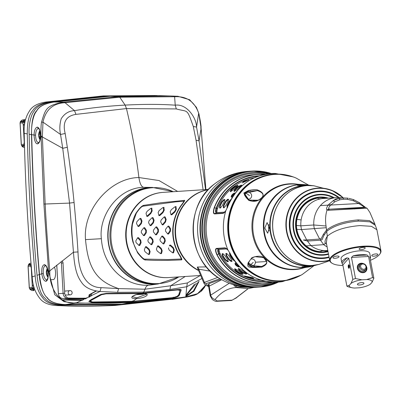 <?xml version="1.0" encoding="UTF-8"?>
<svg xmlns="http://www.w3.org/2000/svg" width="401" height="401" viewBox="0 0 401 401"><rect width="100%" height="100%" fill="white"/><g stroke="black" fill="none" stroke-linecap="round" stroke-linejoin="round"><path stroke-width="0.6" d="M155.162 95.508L103.252 95.914L46.1 102.004C37.674 103.268 32.115 106.3 29.418 111.097C25.413 117.187 23.669 124.601 24.19 133.343C25.178 181.262 27.849 229.091 32.21 276.825C32.601 284.991 34.952 291.928 39.268 297.642C42.556 302.6 48.626 305.251 57.483 305.602C66.601 305.737 75.513 307.186 114.967 305.452L175.282 298.855L117.799 304.95L60.711 305.166C51.809 304.76 45.874 302.389 42.902 298.048C38.351 292.685 35.789 285.291 35.213 275.868C30.967 228.61 28.326 181.287 27.278 133.909C27.218 121.914 29.062 114.12 32.812 110.526C35.283 106.185 40.797 103.348 49.353 102.024L106.12 96.045L156.159 95.543M82.35 300.339A634.342 590.608 -93.8 0 1 62.646 299.903L69.383 299.457A634.342 590.608 86.2 0 0 83.433 299.843M194.475 284.254L185.848 295.352M176.034 298.735L175.282 298.855M119.518 304.645L179.006 298.259L121.663 304.264L65.117 304.57C55.699 304.118 49.629 301.763 46.912 297.502C42.842 293.908 39.544 282.735 39.313 274.56C35.223 227.984 32.616 181.352 31.489 134.676L29.148 134.25C30.235 181.372 32.862 228.385 37.037 275.286C38.371 287.607 41.067 295.276 45.128 298.289C47.935 302.274 53.779 304.474 62.671 304.9L119.518 304.645L121.663 304.264M185.793 296.058L196.38 283.221M31.494 134.676C31.423 122.014 33.143 114.064 36.641 110.821C38.907 106.405 44.626 103.483 53.794 102.049L110.029 96.22L157.187 95.573L107.859 96.12L51.328 102.034C42.275 103.438 36.556 106.471 34.17 111.132C30.416 115.368 28.501 126.691 29.148 134.25M198.836 281.517L193.798 291.221L185.783 296.63M185.793 296.093L193.357 290.991L198.209 281.998M43.909 204.064L69.548 203.091L74.08 202.51C72.175 182.731 69.919 164.32 67.318 147.282L65.173 133.493L60.541 134.465L62.731 148.3L69.548 203.091L73.448 252.204L49.769 270.865L49.829 271.562C49.263 287.823 58.992 305.016 75.939 302.82L75.107 303.221L63.965 301.637L54.747 294.7L48.596 271.597L43.909 204.064L41.032 136.41C40.822 129.703 40.992 124.952 41.539 122.155C45.629 108.611 46.205 105.423 63.844 102.105L118.881 96.621L170.194 95.974L159.929 95.664L110.205 96.23L53.99 102.049C44.646 103.513 38.852 106.536 36.611 111.122C32.947 115.147 31.002 126.776 31.679 134.706C32.812 181.417 35.418 228.014 39.493 274.505C40.842 287.101 43.438 294.83 47.283 297.692C49.975 301.808 55.985 304.093 65.313 304.544L121.834 304.229L178.049 298.409L187.417 296.92L194.33 295.286L197.001 294.159L201.553 290.976L204.34 287.577L205.673 285.166M185.783 296.66L193.949 291.216L199.036 281.357M178.049 298.409L185.457 297.216L130.415 302.705L121.834 304.229M184.956 297.291L185.793 296.89L186.766 286.745L169.929 289.492L170.656 285.773L145.002 289.211L118.596 288.605L101.107 287.652L99.994 291.467L75.614 303.236L130.415 302.705L131.257 302.364C149.082 301.417 167.257 299.592 185.793 296.89L186.3 296.815L185.457 297.216L187.392 296.925M179.021 294.033L179.167 295.442L178.425 296.149C177.673 296.835 175.844 297.437 172.931 297.963L132.35 301.657L131.257 302.364C117.608 303.281 90.019 303.542 76.451 302.84L75.939 302.82M181.152 289.808L181.192 290.179C181.087 289.407 180.029 289.186 178.029 289.507L142.791 293.121L106.496 293.397L100.486 294.57L91.167 299.592L88.832 301.502L91.598 302.384C107.779 302.58 121.363 302.339 132.35 301.657L132.34 301.362M142.791 293.121L143.774 292.128L117.543 292.344L99.994 291.467C90.932 290.459 84.746 287.367 81.438 282.184C77.553 276.875 74.691 269.843 73.448 252.204L78.015 251.943C78.285 268.164 83.734 287.497 101.107 287.652M179.167 295.442L181.217 289.983M158.195 283.963L149.182 285.181C147.262 285.171 145.869 286.514 145.002 289.211L143.774 292.128L169.929 289.492M200.35 275.487L187.352 282.961L186.766 286.745L201.944 278.484M187.352 282.961L170.656 285.773L185.212 276.484M177.643 191.427L159.002 180.535L138.901 177.543C110.631 177.813 82.746 209.282 85.518 239.618C88.245 269.011 96.811 281.206 118.596 288.605L117.543 292.344M65.173 133.493C62.386 122.31 65.975 115.939 75.954 114.38L126.46 108.571C131.939 131.413 136.084 154.405 138.901 177.543C139.799 183.578 141.403 186.841 143.708 187.322L151.854 187.417M176.295 108.922L175.232 105.182C160.686 104.145 143.984 104.115 125.122 105.092L126.46 108.571L176.295 108.922C188.425 112.44 186.56 107.558 193.297 126.521L196.064 140.28L199.066 140.881L196.545 127.062L193.297 126.521M203.091 189.753L196.064 140.28M149.182 285.181C125.693 286.685 103.323 267.582 101.368 238.7C98.476 215.668 118.445 187.508 143.708 187.322M74.08 202.51C75.503 217.152 76.817 233.633 78.015 251.938M65.313 304.544L75.614 303.236M49.829 271.562L48.04 271.808C48.331 272.469 48.285 274.495 47.909 277.868L46.962 279.923C45.193 279.682 43.97 277.562 43.303 273.557C42.952 268.976 43.669 266.374 45.448 265.758L44.295 264.665C46.125 264.911 47.403 267.272 48.13 271.748C48.581 277.417 47.859 280.605 45.955 281.312C43.925 281.011 42.536 278.5 41.789 273.768L39.493 274.505M44.295 264.665C42.295 265.387 41.458 268.424 41.789 273.768L43.303 273.557M37.544 143.849C35.599 143.844 34.436 140.941 34.04 135.137C34.265 130.35 35.363 127.678 37.333 127.122C39.363 127.734 40.436 130.801 40.556 136.325C40.336 140.856 39.333 143.368 37.544 143.849L38.566 142.641C36.727 142.25 35.729 139.764 35.564 135.177C35.789 131.117 36.762 128.856 38.486 128.395L37.333 127.122M45.448 265.758L45.458 265.758C46.08 265.357 46.942 267.372 48.04 271.808L48.14 271.843M54.386 267.086A7.113 2.596 86.9 0 1 55.508 274.865A7.113 2.596 86.9 0 1 53.343 279.577A7.113 2.596 86.9 0 1 53.333 279.577A7.113 2.596 86.9 0 1 53.323 279.577L50.757 279.718M48.15 276.199A3.559 1.298 86.9 0 1 47.854 276.314A3.559 1.298 86.9 0 1 46.596 274.469A3.559 1.298 86.9 0 1 46.416 271.176A3.559 1.298 86.9 0 1 47.458 269.211A3.559 1.298 86.9 0 1 47.508 269.211M47.759 270.184A1.203 0.436 86.9 0 1 47.544 270.364A1.203 0.436 86.9 0 1 47.218 270.038A0.687 0.251 -93.1 0 0 47.032 269.853A0.687 0.251 -93.1 0 0 47.027 269.853A0.687 0.251 -93.1 0 0 46.837 270.73A1.203 0.436 86.9 0 1 46.611 272.209A0.687 0.251 -93.1 0 0 46.461 272.886A0.687 0.251 -93.1 0 0 46.681 273.532A1.203 0.436 86.9 0 1 47.072 274.976A0.687 0.251 -93.1 0 0 47.363 275.818A0.687 0.251 -93.1 0 0 47.529 275.607A1.203 0.436 86.9 0 1 47.814 275.241A1.203 0.436 86.9 0 1 47.819 275.241A1.203 0.436 86.9 0 1 48.145 275.567A0.687 0.251 -93.1 0 0 48.185 275.652M40.556 136.24L40.466 136.28C40.105 140.26 39.468 142.38 38.556 142.641L38.566 142.641M40.215 138.982A3.559 1.298 86.9 0 1 40.175 138.987A3.559 1.298 86.9 0 1 38.917 137.147A3.559 1.298 86.9 0 1 38.742 133.854A3.559 1.298 86.9 0 1 39.779 131.884A3.559 1.298 86.9 0 1 40.095 131.969M40.2 132.561A0.687 0.251 -93.1 0 0 40.155 132.676A1.203 0.436 86.9 0 1 39.864 133.042A1.203 0.436 86.9 0 1 39.539 132.716A0.687 0.251 -93.1 0 0 39.353 132.525A0.687 0.251 -93.1 0 0 39.158 133.403A1.203 0.436 86.9 0 1 38.932 134.886A0.687 0.251 -93.1 0 0 38.787 135.558A0.687 0.251 -93.1 0 0 39.007 136.21A1.203 0.436 86.9 0 1 39.393 137.648A0.687 0.251 -93.1 0 0 39.684 138.495A0.687 0.251 -93.1 0 0 39.849 138.285A1.203 0.436 86.9 0 1 40.14 137.919L40.14 137.919A1.203 0.436 86.9 0 1 40.351 138.044M170.194 95.974L177.889 96.285L189.678 99.754L196.405 107.328L198.881 113.623C200.5 121.593 201.227 126.285 201.056 127.693L200.711 127.724L201.051 127.693L201.107 128.34L205.883 189.573M200.59 291.682L205.467 285.021M205.633 285.136L197.588 293.657L186.3 296.815M48.541 270.906L49.769 270.865C48.601 257.512 46.341 227.477 45.158 203.979L42.371 136.325L42.992 122.15C45.604 109.904 52.852 103.428 64.741 102.726L119.749 97.202L175.036 96.726C186.871 96.135 194.801 101.784 198.816 113.673L201.112 128.34L199.066 140.881L205.558 189.593M198.605 113.608L196.545 127.062C196.475 117.744 186.61 103.478 175.232 105.182L174.61 96.711L173.778 96.09L169.011 95.939M110.205 96.23L118.881 96.621L119.749 97.202L125.122 105.092C106.265 106.165 89.403 108.024 74.531 110.661C69.017 110.831 64.581 113.513 61.228 118.701C59.659 124.079 59.433 129.333 60.541 134.465L42.992 122.15L41.539 122.155M75.954 114.38L74.531 110.661L64.265 102.044M67.318 147.282L62.731 148.3L42.391 136.972L41.052 137.057M42.371 136.325L40.466 136.28C40.767 135.623 39.854 130.079 39.333 129.458L38.501 128.395M64.741 102.726L63.844 102.105L53.99 102.049M175.036 96.726L173.778 96.09M201.107 128.34L200.761 128.365L201.107 128.34L203.212 154.881M200.665 275.467L168.696 277.567A42.686 39.744 -93.8 0 1 168.28 277.592A42.686 39.744 -93.8 0 1 126.225 237.357A42.686 39.744 -93.8 0 1 163.097 192.38L208.565 189.392M168.079 259.537L181.197 259.036L181.498 259.873C167.703 260.575 155.809 260.605 145.819 259.958C144.46 260.444 141.723 258.059 137.608 252.805L132.952 242.194C130.215 231.973 131.217 222.324 135.964 213.242C139.388 208.209 142.039 205.563 143.924 205.307L160.901 202.751L184.365 200.385C185.187 199.999 184.475 201.317 182.224 204.34A42.686 39.744 86.2 0 0 180.224 255.993C181.818 258.635 182.244 259.928 181.498 259.873L181.723 259.788M184.57 200.445L184.084 201.177L175.478 201.878L143.212 206.169C141.638 206.355 139.337 208.71 136.31 213.222L132.485 224.019C130.937 235.016 132.701 244.49 137.774 252.44C141.558 257.367 144.049 259.592 145.247 259.111L167.984 259.537L180.846 259.041C181.452 259.201 181.127 258.189 179.874 256.008A42.686 39.744 -93.8 0 1 181.869 204.375C183.994 201.994 184.736 200.926 184.084 201.177L175.478 201.878M182.485 204.335L181.869 204.37M180.49 255.973L179.874 256.008M181.869 204.375C183.568 202.119 184.119 201.071 183.533 201.227M146.165 213.868L146.851 216.415L147.708 216.36L150.776 213.568L152.169 210.946L151.723 208.114L150.656 208.46L147.082 211.332L146.039 213.287L146.686 215.843L147.367 215.803L150.475 212.996L151.508 211.041L151.317 208.415L151.984 208.375M158.245 213.021L158.941 215.623L159.793 215.568L162.866 212.776L164.26 210.154L163.814 207.322L162.746 207.663L159.172 210.54L158.129 212.495L158.776 215.051L159.453 215.006L162.56 212.199L163.598 210.244L163.407 207.623L164.074 207.583M170.33 212.224L171.026 214.831L171.884 214.771L174.951 211.979L176.345 209.362L175.899 206.53L174.831 206.871L171.257 209.743L170.214 211.698L170.861 214.259L171.543 214.214L174.651 211.407L175.683 209.452L175.493 206.826L176.159 206.786M138.094 226.46L136.475 223.432L138.094 226.46L138.952 226.405L141.337 223.648L142.004 221.071L140.982 218.54L140.124 218.6M148.806 223.141L150.185 225.668L151.037 225.613L153.428 222.856L154.089 220.274L153.067 217.748L152.215 217.803M150.185 225.668L148.56 222.635L148.816 223.156L148.56 222.635L149.027 220.821L151.753 218.004L152.435 217.964L151.753 218.004M162.27 224.871L160.651 221.843L162.27 224.871L163.127 224.816L165.513 222.064L166.179 219.482L165.157 216.951L164.3 217.011M144.741 227.768L146.37 230.264L146.275 232.811L144.445 235.537L143.643 235.653L141.307 232.685L141.373 230.941L143.613 228.024L144.044 227.658L144.741 227.768L143.478 228.164M156.826 226.976L158.46 229.467L158.365 232.019L156.535 234.745L155.733 234.861L153.398 231.888L153.463 230.144L155.703 227.232L156.134 226.861L156.826 226.976L155.568 227.372M168.916 226.179L170.545 228.675L170.45 231.227L168.62 233.948L167.819 234.064L165.483 231.096L165.548 229.352L167.788 226.435L168.22 226.069L168.916 226.179L167.653 226.575M137.663 237.733L138.52 237.673L140.691 240.139L141.122 242.66L139.839 245.357L139.167 245.557L136.084 242.645L135.784 240.921L137.708 237.663L137.343 238.179L138.039 238.139L140.235 240.625L140.53 242.349L139.232 245.081L138.535 245.126M149.748 236.936L150.606 236.881L152.781 239.347L153.212 241.868L151.929 244.56L151.257 244.765L148.169 241.853L147.874 240.124L149.794 236.871L149.428 237.387L150.124 237.342L152.325 239.833L152.621 241.557L151.317 244.289L150.626 244.334M161.839 236.144L162.696 236.089L164.866 238.55L165.297 241.071L164.014 243.768L163.342 243.973L160.26 241.056L159.959 239.332L161.884 236.079L161.518 236.59L162.215 236.55L164.41 239.036L164.706 240.76L163.407 243.497L162.711 243.537M148.601 254.319L149.458 254.264L150.119 251.602L149.112 249.111L146.37 246.68L145.518 246.735L145.312 247.237M144.5 249.417L145.302 247.262L145.994 247.222L148.761 249.673L149.473 251.432L148.801 254.139L148.119 254.179L145.032 251.728L144.315 249.968L145.197 247.527M160.691 253.527L161.543 253.467L162.21 250.81L161.197 248.319L158.46 245.883L157.603 245.938L157.403 246.445M157.287 246.735L156.585 248.635M172.776 252.73L173.633 252.675L174.295 250.013L173.287 247.522L170.545 245.091L169.693 245.146L169.488 245.653M169.372 245.943L169.628 245.302M132.952 242.194C130.24 231.999 131.247 222.349 135.979 213.247L136.31 213.222M137.608 252.805L137.944 252.72M180.846 259.041L181.197 259.036C181.768 259.031 181.322 258.018 179.874 255.993M145.819 259.958L145.558 259.106M138.952 226.405L138.5 225.918L140.921 223.136L141.383 221.322L140.35 218.756L139.663 218.801L140.982 218.54M138.5 225.918L137.809 225.958L137.964 226.229M136.731 223.953L136.47 223.427L136.941 221.618L139.663 218.801M151.037 225.613L150.591 225.121L153.007 222.344L153.473 220.53L152.435 217.964L153.067 217.748M150.591 225.121L149.899 225.167L150.049 225.432M163.127 224.816L162.676 224.329L165.097 221.547L165.558 219.733L164.525 217.167L163.839 217.212L165.157 216.951M162.676 224.329L161.984 224.37L162.139 224.64M163.839 217.212L161.117 220.029L160.646 221.838L160.901 222.355M144.445 235.537L143.909 235.146L145.758 232.39L145.824 230.645L144.175 228.119M143.909 235.146L143.212 235.186L143.593 235.593M156.535 234.745L155.994 234.349L157.849 231.593L157.914 229.853L156.26 227.327M155.994 234.349L155.297 234.395L155.678 234.801M168.62 233.948L168.084 233.557L169.934 230.801L169.999 229.056L168.35 226.535M168.084 233.557L167.387 233.603L167.768 234.004M149.458 254.264L148.119 254.179M161.543 253.467L160.891 253.342L161.563 250.64L160.851 248.881L158.079 246.43L157.387 246.475L157.543 246.094M160.205 253.387L160.891 253.342L160.205 253.387L157.122 250.931L156.405 249.171L157.603 245.938M173.633 252.675L172.976 252.55L173.648 249.843L172.936 248.084L170.169 245.638L169.478 245.678L169.693 245.146M172.295 252.595L172.976 252.55L172.295 252.595L169.207 250.139L168.49 248.379L168.676 247.828M172.931 297.963L172.921 297.647M91.583 301.988L91.598 302.384M96.029 290.941L89.107 294.815L88.816 297.276M89.117 295.587L89.368 295.677M89.107 294.815L89.127 297.126M89.373 297.006L89.624 294.795L96.385 291.006M89.639 296.875L89.624 294.795M90.536 296.429L90.521 294.103M91.568 295.908L91.533 293.482M179.437 292.835L179.648 294.78M178.345 295.377L178.425 296.149M178.43 295.026L177.267 296.299L173.458 297.562C159.458 299.367 145.924 300.62 132.846 301.321L92.065 301.993L90.375 301.026L91.273 300.319L101.598 294.7M110.726 293.527L106.235 293.402L101.157 294.314L91.834 299.306L89.649 300.991L89.608 300.65M90.375 301.026L89.889 300.424M91.273 300.319L90.796 299.793M92.245 299.712L91.829 299.256M177.668 289.512L177.588 289.943L142.38 293.527L106.125 293.828L101.568 294.715L101.152 294.249M178.806 289.412L180.36 289.893L178.791 294.575M177.588 289.943L179.989 290.449M142.129 293.627L142.285 293.617C151.994 292.89 146.074 298.184 136.746 298.474C126.972 299.221 133.222 293.898 142.285 293.617L142.475 293.091M146.581 294.219L136.901 297.808L132.24 296.655C131.759 296.58 133.082 295.918 136.22 294.675L142.21 293.652C145.503 293.773 146.966 293.963 146.591 294.234L146.576 294.189M136.41 294.62L142.951 294.264L136.345 294.64M136.36 294.635L142.661 294.279L136.38 294.63M86.06 298.615A704.702 656.116 -93.8 0 1 69.634 298.339A5.378 5.007 -93.8 0 1 64.726 293.236L63.032 262.961A2.446 2.276 86.2 0 0 61.939 261.006M24.401 120.871L23.032 121.017L22.772 122.891L20.13 123.067A2.371 2.206 -93.8 0 1 20.306 121.994L22.225 119.989L24.501 119.638L24.401 120.947L25.123 120.907M25.458 119.588L24.511 119.638L23.032 121.007L24.401 120.947L24.22 121.749A1.188 0.632 12.6 0 0 22.852 121.829L20.261 122.12M20.13 123.067L21.328 144.44A2.371 2.206 86.2 0 0 21.619 145.488L24.165 145.322L23.97 144.27A1.188 0.491 7.1 0 0 24.451 144.566M24.486 145.934A1.188 0.622 161 0 1 24.351 145.874L24.496 146.149M31.098 264.204L30.782 266.139L28.14 266.309A2.371 2.206 -93.8 0 1 28.316 265.236L28.541 264.665L31.118 264.424M33.363 285.051L32.225 285.116A1.188 0.431 86.9 0 1 32.21 285.652L32.17 288.565L33.544 288.484L33.689 286.384M28.14 266.309L29.333 287.682A2.371 2.206 86.2 0 0 29.629 288.73L32.17 288.565L32.446 289.362L34.571 289.226M33.819 289.337L34.07 290.575L32.446 289.362L33.819 289.337L33.544 288.484M32.446 289.362L29.94 289.316L31.804 290.519L29.88 289.201M60.967 261.778A2.371 2.206 -93.8 0 1 61.408 263.066L63.032 262.961M85.679 298.79A704.773 656.186 -93.8 0 1 68.075 298.514A5.454 5.078 -93.8 0 1 63.102 293.342L61.408 263.066M72.13 292.625A2.12 1.975 86.2 0 0 69.974 290.62A2.12 1.975 86.2 0 0 68.185 292.84A2.12 1.975 86.2 0 0 70.25 294.855A2.12 1.975 86.2 0 0 72.13 292.625M251.913 257.683C262.404 253.768 266.194 258.76 266.7 261.607C267.246 263.607 265.592 265.447 261.733 267.126C245.517 268.099 247.888 266.785 247.973 263.031L251.913 257.683A0.476 0.396 57.5 0 0 252.535 257.713L255.006 256.675L263.683 257.698L266.515 261.507C267.231 263.131 265.592 264.77 261.602 266.434L255.161 266.916L248.475 263.091M255.161 266.916C249.908 266.956 247.748 265.612 248.685 262.876L248.685 262.876C249.232 260.82 251.928 257.698 252.445 257.798L254.956 256.685M248.384 190.55C252.59 189.648 255.602 189.437 257.417 189.914C267.287 193.823 262.089 198.375 258.404 200.219C255.873 201.613 252.64 201.658 248.71 200.36L243.793 193.041L248.384 190.55L248.78 191.337L257.362 190.615C267.402 194.034 261.658 198.294 258.445 200.089L252.028 201.011L249.327 200.264A0.476 0.396 -64.5 0 0 249.221 200.189L249.221 200.189C247.678 200.104 243.653 194.365 244.435 194.184C244.765 192.731 246.209 191.783 248.755 191.347L248.78 191.337M309.311 266.169L312.695 265.938L305.467 267.181L302.053 266.81L309.311 266.169M300.86 184.731C308.59 184.931 309.898 185.097 304.785 185.232L297.502 185.442L300.86 184.731M308.174 185.127L304.785 185.232M264.78 228.044L267.106 222.555L269.367 227.753L267.688 233.207L264.78 228.044M268.865 224.64A5.333 1.945 -93.1 0 0 268.66 227.833A5.333 1.945 -93.1 0 0 269.206 230.946M322.995 257.923A33.198 30.912 -93.8 0 1 322.955 257.928A33.198 30.912 -93.8 0 1 322.63 257.948A33.198 30.912 -93.8 0 1 289.923 226.65A33.198 30.912 -93.8 0 1 318.6 191.673A33.198 30.912 -93.8 0 1 318.645 191.668M329.005 256.891A33.198 30.912 -93.8 0 1 323.041 257.923A33.198 30.912 -93.8 0 1 322.715 257.943A33.198 30.912 86.2 0 1 290.008 226.645A33.198 30.912 86.2 0 1 318.685 191.668A33.198 30.912 86.2 0 1 319.011 191.648A33.198 30.912 -93.8 0 1 338.274 197.543M323.106 198.505L318.594 198.791L316.945 197.853A27.273 25.393 86.2 0 0 295.858 226.149A27.273 25.393 86.2 0 0 319.973 251.988L319.968 251.988A27.273 25.388 86.2 0 0 322.73 251.998A27.273 25.388 86.2 0 0 322.995 251.983A27.273 25.388 86.2 0 0 325.477 251.688A27.273 25.393 86.2 0 0 327.908 251.136M322.018 197.573L322.073 198.555M325.973 198.315L322.78 197.893L322.454 197.553L319.076 197.583M322.78 197.893L324.108 198.49M326.895 198.254A27.273 25.393 86.2 0 0 322.454 197.553A27.273 25.388 86.2 0 0 319.687 197.543A27.273 25.388 86.2 0 0 319.422 197.558A27.273 25.388 86.2 0 0 316.94 197.853M319.973 251.988L321.507 250.851L327.015 250.55L325.131 251.713A27.273 25.388 -93.8 0 1 322.85 251.993M324.985 250.675L325.046 251.728M320.259 251.612A26.917 25.057 -93.8 0 1 306.184 245.883L323.737 244.66L320.454 240.204L307.502 241.056L303.417 240.004L306.7 239.918L301.457 229.583L300.845 225.833A26.085 24.286 -93.8 0 1 301.141 219.928A26.085 24.286 -93.8 0 1 323.381 198.485L322.429 198.53M307.422 239.868A0.712 0.662 -93.8 0 1 307.502 241.056L310.79 245.512A26.311 24.496 86.2 0 0 326.549 250.56L325.341 250.655M325.767 251.312A26.917 25.057 86.2 0 0 327.853 250.846M306.184 245.883A26.917 25.057 -93.8 0 1 296.87 229.397A26.917 25.057 -93.8 0 1 296.464 225.452A26.917 25.057 -93.8 0 1 296.92 219.317C299.607 207.718 306.389 200.68 317.271 198.189M301.141 219.928L296.92 219.317M320.339 205.628L328.063 205.127L333.156 200.7L338.619 198.54L342.85 197.934L336.589 197.623A26.085 24.286 86.2 0 0 336.334 197.638A26.085 24.286 86.2 0 0 320.339 205.628A26.085 24.286 86.2 0 0 313.793 224.986L326.033 225.984L326.524 230.044C333.893 224.41 344.464 221.021 358.243 219.883L369.476 220.63L374.91 224.134L375.05 224.75M339.742 199.803A2.371 1.023 76.4 0 0 338.619 198.54L335.792 198.996L333.156 200.7L334.795 201.778L339.742 199.803L343.627 199.242L347.667 199.372L353.381 200.766L359.592 204.009L364.664 207.282L329.888 209.172L328.965 208.886C328.309 208.41 328.73 207.317 330.223 205.608L334.795 201.778M328.74 204.294A2.371 1.273 41 0 1 330.865 205.036L358.689 203.523L359.291 202.61L365.296 207.282L364.108 206.976M343.627 199.242L342.85 197.934L347.888 198.149L336.589 197.623M353.381 200.766L353.466 199.598L359.291 202.61L353.492 199.603L348.78 198.3L353.492 199.603M374.91 224.134L369.928 212.49L367.075 208.259L365.005 207.292A2.371 2.336 95.7 0 0 364.664 207.282C365.662 207.568 362.108 207.924 353.998 208.35L329.888 209.172A2.371 1.985 -90.4 0 0 328.289 210.314L327.056 209.929C325.517 214.836 325.171 220.189 326.033 225.984M366.644 208.229L328.289 210.314M342.955 265.512A25.609 8.246 -10.8 0 1 332.274 263.367L331.762 263.061A26.085 8.401 -10.8 0 1 329.697 260.545A26.085 8.401 -10.8 0 1 331.076 256.986A26.085 8.401 169.2 0 1 358.82 246.62A26.085 8.401 169.2 0 1 380.95 250.79L376.905 229.743L371.421 226.324L359.832 225.578C344.815 226.906 333.973 230.455 327.301 236.224C325.136 239.603 324.504 241.988 325.396 243.387L323.737 244.66A26.311 24.496 86.2 0 0 327.096 246.866M326.339 242.901L327.301 236.224L326.7 231.367L323.767 235.723L322.088 239.733L320.454 240.204A0.712 0.662 -93.8 0 0 320.299 238.981M370.444 260.279A25.609 8.246 -10.8 0 0 379.221 254.815A25.609 8.246 169.2 0 0 379.592 254.364L379.958 253.888A26.085 8.401 169.2 0 0 380.95 250.79M379.592 254.364A25.609 8.246 169.2 0 0 363.1 246.821A25.609 8.246 169.2 0 0 331.597 257.407A25.609 8.246 -10.8 0 0 332.274 263.367M373.812 256.174A3.083 0.992 169.2 0 0 377.837 254.48A3.083 0.992 169.2 0 0 375.807 253.933A3.083 0.992 169.2 0 0 371.782 255.632A3.083 0.992 169.2 0 0 373.812 256.174M365.015 248.359A3.083 0.992 169.2 0 0 365.181 247.938A3.083 0.992 169.2 0 0 362.564 247.447A3.083 0.992 169.2 0 0 359.286 248.67A3.083 0.992 169.2 0 0 359.121 249.091A3.083 0.992 169.2 0 0 361.737 249.582A3.083 0.992 169.2 0 0 365.015 248.359M337.005 256.044A3.083 0.992 169.2 0 0 332.98 257.743A3.083 0.992 169.2 0 0 335.01 258.289A3.083 0.992 169.2 0 0 339.035 256.59A3.083 0.992 169.2 0 0 337.005 256.044M370.133 258.655A14.586 4.697 169.2 0 0 370.469 257.242L369.737 253.382A14.586 4.697 169.2 0 0 360.118 250.8A14.586 4.697 169.2 0 0 341.081 258.835L341.817 262.695A14.586 4.697 169.2 0 0 342.093 263.332L342.855 264.991L346.875 286.113A14.586 4.697 169.2 0 0 348.168 286.785L351.862 287.707A11.619 3.744 169.2 0 0 354.594 288.043L359.441 287.778A11.619 3.744 169.2 0 0 370.313 284.199A11.619 3.744 169.2 0 0 370.359 284.164L372.048 282.269A11.619 3.744 169.2 0 0 366.76 279.537L361.908 279.798L355.486 278.54A14.586 4.697 169.2 0 0 352.815 279.422L350.99 283.412L349.306 285.312A11.619 3.744 169.2 0 0 351.862 287.707M352.815 279.422L348.795 258.299L346.935 257.873A14.586 4.697 169.2 0 0 341.817 262.695M351.466 257.417L353.216 255.798A14.586 4.697 169.2 0 1 360.855 254.66A14.586 4.697 169.2 0 1 367.156 255.036L368.554 256.485L351.466 257.417L355.486 278.54M368.554 256.485L372.574 277.612L366.76 279.537M369.897 256.495L370.193 256.61L369.847 257.156L373.867 278.279A14.586 4.697 169.2 0 0 372.574 277.612M370.469 257.242A14.586 4.697 169.2 0 0 370.193 256.61L369.827 257.021M349.306 285.312L346.875 286.113M348.294 267.166A1.779 0.647 86.9 0 1 348.775 264.74A1.779 0.647 86.9 0 1 349.446 265.873A1.779 0.647 86.9 0 1 348.965 268.294A1.779 0.647 86.9 0 1 348.294 267.166M361.908 279.798A11.619 3.744 169.2 0 0 350.99 283.412M361.747 282.58A3.318 1.068 169.2 0 0 357.436 284.189A3.318 1.068 169.2 0 0 359.602 284.996A3.318 1.068 169.2 0 0 362.895 284.209A3.318 1.068 169.2 0 0 363.832 282.976A3.318 1.068 169.2 0 0 361.747 282.58M363.431 263.622A5.098 4.456 41.6 0 0 361.206 263.236A5.098 4.456 41.6 0 0 357.371 268.234A5.098 4.456 41.6 0 0 363.01 272.72A5.098 4.456 41.6 0 0 366.273 266.149M372.048 282.269L373.867 278.279M348.569 266.54A0.832 0.301 -93.1 0 0 348.915 267.347A0.832 0.301 -93.1 0 0 349.171 266.5A0.832 0.301 -93.1 0 0 348.825 265.688A0.832 0.301 -93.1 0 0 348.569 266.54M348.274 266.56A1.644 0.596 -93.1 0 0 348.82 268.124A1.644 0.596 -93.1 0 0 349.466 266.48A1.644 0.596 -93.1 0 0 348.649 264.931A1.644 0.596 -93.1 0 0 348.274 266.56M365.471 271.156A4.627 4.04 -138.4 0 1 365.416 271.221A4.627 4.04 -138.4 0 1 362.775 272.449A4.627 4.04 -138.4 0 1 358.223 269.893A4.627 4.04 -138.4 0 1 358.499 265.081A4.627 4.04 -138.4 0 1 358.554 265.016M366.424 268.134A4.627 4.04 -138.4 0 1 365.532 271.091A4.627 4.04 -138.4 0 1 362.89 272.324A4.627 4.04 -138.4 0 1 358.339 269.763A4.627 4.04 -138.4 0 1 358.614 264.951A4.627 4.04 -138.4 0 1 361.251 263.723A4.627 4.04 -138.4 0 1 361.441 263.713M360.278 264.505L359.321 265.582A3.674 3.213 41.6 0 0 359.106 269.407A3.674 3.213 41.6 0 0 362.72 271.442A3.674 3.213 -138.4 0 0 364.82 270.459L365.777 269.382A3.674 3.213 41.6 0 0 365.993 265.557A3.674 3.213 41.6 0 0 362.379 263.522A3.674 3.213 41.6 0 0 360.278 264.505A3.674 3.213 41.6 0 0 360.063 268.324A3.674 3.213 41.6 0 0 363.677 270.359A3.674 3.213 41.6 0 0 365.777 269.382M362.795 263.993A2.847 2.486 41.6 0 0 360.649 266.785A2.847 2.486 41.6 0 0 363.802 269.287A2.847 2.486 41.6 0 0 365.943 266.495A2.847 2.486 41.6 0 0 362.795 263.993M326.569 244.109L325.396 243.387M306.7 239.918L319.652 239.066L321.251 238.58L323.311 234.44L326.524 230.044M376.905 229.743L375.331 225.342L369.897 221.833L358.579 221.081C344.524 222.264 333.898 225.693 326.7 231.362M328.965 208.886L327.056 209.929C326.158 209.332 326.494 207.733 328.063 205.127L330.223 205.608M319.652 239.066L314.404 228.735A16.757 15.604 -93.8 0 1 313.793 224.986L300.845 225.833L296.464 225.452M347.667 199.372A2.371 0.682 96.7 0 0 347.236 198.069L347.888 198.149M282.434 281.637L301.031 275.171A53.584 49.889 -93.8 0 1 299.682 275.898A53.584 49.889 -93.8 0 1 280.6 281.136A53.584 49.889 -93.8 0 1 227.793 230.344A53.584 49.889 -93.8 0 1 274.615 174.134A53.584 49.889 -93.8 0 1 293.181 176.901L275.327 173.468A54.401 50.646 86.2 0 0 271.552 173.523A54.401 50.646 86.2 0 0 227.688 206.796L225.813 210.725L223.217 213.377L214.585 213.944C213.147 213.668 213.021 211.578 214.209 207.673A54.421 50.671 -93.8 0 1 257.562 174.41L253.277 174.696A54.421 50.671 -93.8 0 0 206.264 232.039A54.421 50.671 -93.8 0 0 259.878 283.337A54.421 50.671 -93.8 0 0 260.409 283.307L271.477 282.083A54.421 50.671 -93.8 0 1 264.7 283.026A54.421 50.671 -93.8 0 1 264.169 283.056A54.421 50.671 -93.8 0 1 216.836 254.725C215.222 250.961 215.111 248.851 216.51 248.399L225.146 247.833L228.019 250.144L230.319 253.833A54.401 50.646 86.2 0 0 277.627 282.149A54.401 50.646 86.2 0 0 282.434 281.637C259.733 283.988 242.344 274.715 230.274 253.823L228.254 250.465M216.836 254.725L217.071 254.655C215.532 251.101 215.427 249.106 216.756 248.665L225.387 248.099L225.989 248.229L228.019 250.144A54.421 50.671 -93.8 0 1 225.813 210.725L223.984 212.896L223.432 213.086L224.52 212.455M221.086 279.352L208.956 283.632L208.46 284.464L208.67 286.635A8.301 1.238 173.5 0 0 208.67 286.65A8.301 1.238 173.5 0 1 209.197 286.119L208.956 283.632M219.959 278.68L205.989 283.692L208.635 286.294M247.953 288.735L235.362 298.404L232.089 300.148L217.041 300.966L215.071 299.507C221.277 291.958 228.294 287.968 236.129 287.537L248.204 288.635L236.921 297.341L231.613 300.484L216.254 301.331C215.743 301.497 214.435 300.905 212.34 299.547L210.219 295.863L210.68 295.141L229.247 283.266M221.713 279.708L209.197 286.119L210.68 295.141A5.454 4.787 41.1 0 0 215.071 299.507M217.908 277.362L204.42 282.389L198.831 269.181L210.38 271.206M205.989 283.692A2.371 2.15 -125.1 0 1 204.42 282.389L203.944 283.211L204.485 284.098L206.49 285.642L208.655 286.484M198.154 269.477L198.234 269.723L198.831 269.181A4.732 4.361 114 0 0 197.322 267.041L206.425 266.896M198.259 269.783L197.322 267.041M198.445 270.224A42.686 39.744 -93.8 0 1 175.854 225.773A42.686 39.744 -93.8 0 1 208.33 189.648M235.257 285.261L236.881 287.001L251.973 287.442M254.008 287.392L247.993 288.67L253.988 287.392M233.492 284.75L236.129 287.537A1.895 0.842 107.7 0 0 236.881 287.001M271.046 282.048A54.285 50.541 86.2 0 1 217.071 254.655L218.7 253.958C217.497 251.317 217.417 249.803 218.465 249.422A0.476 0.441 86.2 0 0 218.811 249.417C217.818 250.018 217.893 251.482 219.031 253.813L218.7 253.958A52.902 49.253 -93.8 0 0 266.229 281.387M225.989 248.229L228.019 250.144M223.217 213.377A0.476 0.441 -93.8 0 1 223.432 213.086L214.796 213.653C213.432 213.387 213.317 211.407 214.45 207.718L216.144 208.219C215.242 210.976 215.332 212.475 216.415 212.715L224.781 212.164M218.786 250.911A51.458 47.909 86.2 0 0 261.031 280.104M254.309 177.788A51.458 47.909 86.2 0 0 216.565 211.237M214.585 213.944A0.476 0.441 -93.8 0 1 214.796 213.653L216.415 212.715A0.476 0.441 86.2 0 1 216.756 212.68C215.693 212.44 215.608 210.986 216.49 208.33L217.162 208.555L216.871 212.64M218.941 249.437L219.678 253.512L219.031 253.808A52.566 48.942 -93.8 0 0 265.016 281.141M224.821 212.119L216.565 212.66M258.124 176.234A52.566 48.942 -93.8 0 0 216.49 208.33L216.144 208.219A52.902 49.253 -93.8 0 1 259.292 175.833M226.911 248.916L218.63 249.457M227.407 207.412L227.046 207.437L227.106 205.327A51.458 47.909 -93.8 0 1 229.222 201.147L231.302 199.081M224.199 207.623L225.984 205.402A51.458 47.909 86.2 0 1 228.099 201.222L228.43 199.272L227.567 199.327L225.512 201.392A51.458 47.909 -93.8 0 0 223.392 205.573L223.332 207.678L224.199 207.623M220.485 207.868L222.269 205.643A51.458 47.909 86.2 0 1 224.39 201.462L224.715 199.518L223.853 199.573L221.798 201.633A51.458 47.909 -93.8 0 0 219.678 205.813L219.623 207.924L220.485 207.868M238.465 189.317A51.458 47.909 -93.8 0 0 238.435 189.342L237.743 190.109M234.821 191.082L237.312 189.412A51.458 47.909 86.2 0 1 240.775 186.445L241.738 185.152L240.871 185.207L238.184 186.615A51.458 47.909 -93.8 0 0 234.725 189.583L233.958 191.142L234.821 191.082M231.111 191.327L233.603 189.658A51.458 47.909 86.2 0 1 237.061 186.691L238.024 185.397L237.161 185.452L234.47 186.861A51.458 47.909 -93.8 0 0 231.011 189.828L230.244 191.382L231.111 191.327M243.813 270.745A51.458 47.909 -93.8 0 1 242.951 270.114L242.019 268.63M238.64 268.409L239.552 269.873A50.867 47.358 86.2 0 0 243.282 272.419L243.011 272.931L245.838 274.018L246.7 273.963L245.602 272.76A51.458 47.909 86.2 0 1 241.828 270.189L239.166 268.82L238.134 268.951M243.011 272.931A51.458 47.909 -93.8 0 1 239.242 270.354L238.304 268.876M234.926 268.65L235.843 270.119A50.867 47.358 86.2 0 0 239.567 272.66L239.297 273.176L242.124 274.264L242.986 274.209L241.888 273.006A51.458 47.909 86.2 0 1 238.119 270.429L235.457 269.061L234.42 269.196M239.297 273.176A51.458 47.909 -93.8 0 1 235.527 270.6L234.59 269.121M234.826 261.181L232.48 259.377A51.458 47.909 -93.8 0 1 229.908 255.452L229.482 253.382M229.613 253.342L230.009 253.317M226.38 253.297L226.66 255.382A50.867 47.358 86.2 0 0 229.202 259.262L228.765 259.622L231.036 261.427L231.903 261.372L231.357 259.452A51.458 47.909 86.2 0 1 228.786 255.527L226.765 253.532L225.773 253.627M228.765 259.622A51.458 47.909 -93.8 0 1 226.194 255.698L225.903 253.587M222.665 253.542L222.946 255.627A50.867 47.358 86.2 0 0 225.487 259.507L225.051 259.868L227.327 261.673L228.189 261.617L227.643 259.698A51.458 47.909 86.2 0 1 225.071 255.773L223.051 253.773L222.059 253.868M225.051 259.868A51.458 47.909 -93.8 0 1 222.48 255.943L222.189 253.833M231.332 196.951C233.547 195.487 234.59 194.149 234.46 192.941C232.144 194.31 231.101 195.648 231.332 196.951L231.141 196.901M238.6 266.976C238.595 265.733 237.407 264.52 235.046 263.332C234.961 264.68 236.144 265.898 238.6 266.976L238.785 266.901M253.803 178.024A51.458 47.909 86.2 0 0 252.239 178.37L253.221 178.305M259.402 279.567L258.64 279.617A51.458 47.909 86.2 0 0 259.392 279.708L258.575 279.763A51.458 47.909 86.2 0 0 260.5 279.933M248.59 179.828L242.209 182.881L248.64 179.994M246.5 180.445L243.001 182.164L246.56 180.605M243.212 181.658L245.257 180.731L243.126 181.638M254.214 279.166A51.458 47.909 -93.8 0 1 244.359 275.973L252.665 277.627L254.214 279.166M249.081 180.58L249.332 180.43M255.427 277.993L254.74 277.677M227.552 207.673L227.603 205.588A50.867 47.358 86.2 0 1 229.698 201.457L230.77 200.034M223.843 207.918L223.888 205.833A50.867 47.358 86.2 0 1 225.984 201.703L228.024 199.663L228.7 199.618M220.129 208.159L220.174 206.079A50.867 47.358 86.2 0 1 222.269 201.944L224.314 199.909L224.991 199.863M234.344 191.568L235.091 190.034A50.867 47.358 86.2 0 1 238.51 187.097L241.653 185.673M230.63 191.813L231.377 190.274A50.867 47.358 86.2 0 1 234.801 187.342L237.943 185.919M246.59 273.462L243.282 272.419M242.876 273.703L239.567 272.66M234.264 260.404L232.916 259.016A50.867 47.358 86.2 0 1 230.369 255.136L230.094 253.051M232.134 261.001L231.457 261.046L229.202 259.262M228.425 261.246L227.743 261.292L225.487 259.507M231.773 197.312C231.527 196.024 232.56 194.701 234.866 193.347M238.961 266.53C236.515 265.462 235.342 264.259 235.442 262.926M252.981 178.32A51.338 47.799 -93.8 0 1 253.357 178.239M259.277 279.718A51.338 47.799 86.2 0 0 260.028 279.783M252.134 277.537L245.803 276.464A51.458 47.909 86.2 0 0 253.267 278.88L252.104 277.662M253.357 278.404L253.267 278.88M250.224 277.943L249.407 277.677L250.254 277.933M249.973 277.698L251.753 277.843L249.958 277.708M249.081 200.154L244.475 193.568L248.73 191.352M246.374 192.104L246.284 192.109A3.769 3.509 -93.8 0 1 246.374 192.104A3.769 3.509 -93.8 0 1 247.758 192.31L246.821 191.899M248.214 199.242A3.769 3.509 -93.8 0 1 247.893 199.392M244.956 195.708A3.474 3.233 -93.8 0 1 247.963 192.295L246.394 192.4A3.474 3.233 86.2 0 0 245.131 192.771M251.111 258.861A3.769 3.509 -93.8 0 1 251.482 258.976M251.938 265.908A3.769 3.509 -93.8 0 1 250.595 266.294A3.769 3.509 -93.8 0 1 250.525 266.299L250.595 266.294M249.317 265.813A3.474 3.233 86.2 0 0 250.58 265.998L252.144 265.893A3.474 3.233 -93.8 0 1 248.705 262.82M117.799 304.95L114.967 305.452M172.124 299.362L174.565 298.971M60.711 305.166L57.483 305.602M35.213 275.868L32.21 276.825M27.278 133.909L24.19 133.343M49.353 102.024L46.1 102.004M106.12 96.045L103.252 95.914M176.049 298.73L177.899 298.434M65.117 304.57L62.671 304.9M39.313 274.56L37.037 275.286M53.794 102.049L51.328 102.034M110.029 96.22L107.859 96.12M101.368 238.7L85.518 239.618M46.962 279.923L45.955 281.312M35.564 135.177L31.679 134.706M48.08 272.129L46.611 272.209M46.681 273.532L48.19 273.452M47.859 270.67L46.837 270.73M48.215 274.911L47.072 274.976M40.436 134.801L38.932 134.886M39.007 136.21L40.466 136.129M40.311 133.343L39.158 133.403M40.396 137.593L39.393 137.648M157.177 284.028A48.391 45.057 -93.8 0 1 155.553 284.149A48.391 45.057 86.2 0 1 107.864 238.279A48.391 45.057 86.2 0 1 150.149 187.518A48.391 45.057 -93.8 0 1 150.836 187.483M155.819 284.114A48.376 45.042 86.2 0 0 156.285 284.088L155.814 284.114C131.528 286.124 108.491 263.612 108.069 237.482C106.45 212.159 126.295 188.465 149.944 187.543A48.376 45.042 86.2 0 0 108.155 238.515A48.376 45.042 86.2 0 0 155.819 284.114M152.265 187.392A48.376 45.042 86.2 0 0 151.794 187.422A48.376 45.042 86.2 0 0 110.004 238.394A48.376 45.042 86.2 0 0 157.663 283.993A48.376 45.042 86.2 0 0 158.134 283.963L156.285 284.088M173.262 191.713A48.02 44.712 86.2 0 0 152.941 187.703A48.02 44.712 86.2 0 0 110.977 238.079A48.02 44.712 86.2 0 0 158.3 283.597A48.02 44.712 86.2 0 0 178.856 276.901M168.39 277.587A42.686 39.744 -93.8 0 1 168.26 277.597A42.686 39.744 -93.8 0 1 167.844 277.622A42.686 39.744 86.2 0 1 125.794 237.387A42.686 39.744 86.2 0 1 162.666 192.41A42.686 39.744 86.2 0 1 162.796 192.4M163.012 192.39A42.686 39.744 86.2 0 0 162.921 192.395A42.686 39.744 86.2 0 0 126.049 237.367A42.686 39.744 86.2 0 0 168.104 277.602A42.686 39.744 86.2 0 0 168.52 277.577A42.686 39.744 86.2 0 0 168.605 277.572L168.26 277.597M198.58 270.545A42.686 39.744 -93.8 0 1 175.397 225.873A42.686 39.744 -93.8 0 1 208.38 189.588M143.924 205.307L143.683 206.124M150.776 213.568L150.475 212.996M147.708 216.36L147.367 215.803M146.851 216.415L146.686 215.843M152.169 210.946L151.508 211.041M162.866 212.776L162.56 212.199M159.793 215.568L159.453 215.006M158.941 215.623L158.776 215.051M164.26 210.154L163.598 210.244M174.951 211.979L174.651 211.407M171.884 214.771L171.543 214.214M171.026 214.831L170.861 214.259M176.345 209.362L175.683 209.452M141.337 223.648L140.921 223.136M142.004 221.071L141.383 221.322M153.428 222.856L153.007 222.344M154.089 220.274L153.473 220.53M165.513 222.064L165.097 221.547M166.179 219.482L165.558 219.733M146.275 232.811L145.758 232.39M146.37 230.264L145.824 230.645M158.365 232.019L157.849 231.593M158.46 229.467L157.914 229.853M170.45 231.227L169.934 230.801M170.545 228.675L169.999 229.056M141.122 242.66L140.53 242.349M139.839 245.357L139.232 245.081M138.52 237.673L138.039 238.139M140.691 240.139L140.235 240.625M153.212 241.868L152.621 241.557M151.929 244.56L151.317 244.289M150.606 236.881L150.124 237.342M152.781 239.347L152.325 239.833M165.297 241.071L164.706 240.76M164.014 243.768L163.407 243.497M162.696 236.089L162.215 236.55M164.866 238.55L164.41 239.036M150.119 251.602L149.473 251.432M146.37 246.68L145.994 247.222M149.112 249.111L148.761 249.673M162.21 250.81L161.563 250.64M158.46 245.883L158.079 246.43M161.197 248.319L160.851 248.881M174.295 250.013L173.648 249.843M170.545 245.091L170.169 245.638M173.287 247.522L172.936 248.084M177.608 295.848L177.267 296.299L177.608 295.848M173.458 297.562L173.192 297.146L173.458 297.562M132.846 301.321L132.611 300.9L132.846 301.321L136.746 298.474L136.901 297.808M92.07 301.993L91.854 301.572L92.07 301.993M106.125 293.828L106.235 293.392M179.984 290.454L180.34 290.008M178.014 295.597L178.355 295.151M24.476 145.428L24.165 145.322L24.351 145.874L21.91 146.034A2.371 2.206 86.2 0 0 23.955 147.232L24.521 147.202L23.955 147.232A1.188 0.431 -93.1 0 0 23.955 147.232L21.849 145.919M23.032 121.007L20.501 121.503M24.401 142.571A1.188 0.491 -172.9 0 1 24.2 142.405A1.188 0.431 86.9 0 0 24.215 141.874L23.288 125.237A1.188 0.431 86.9 0 0 23.213 124.711L22.772 122.891A1.188 0.496 -13.6 0 1 24.23 122.28L24.22 121.749M24.23 122.28L24.586 123.744M24.2 142.405L23.97 144.27L21.995 144.41M23.213 124.711A1.188 0.496 -13.6 0 1 24.536 124.104M23.288 125.237L24.406 125.167M22.225 119.989L20.466 121.418L20.05 123.072L21.243 144.445L21.91 146.034L21.564 145.373M33.494 287.953A1.188 0.491 7.1 0 1 31.975 287.512L29.253 287.692L28.06 266.314L28.316 265.236L30.857 265.071A1.188 0.632 12.6 0 1 31.158 264.926M31.403 267.763A1.188 0.496 -13.6 0 0 31.218 267.953L30.782 266.139A1.188 0.496 -13.6 0 1 31.233 265.783M31.218 267.953A1.188 0.431 86.9 0 1 31.293 268.48L31.463 268.469M32.225 285.116L31.293 268.48M33.619 286.098A1.188 0.491 -172.9 0 1 32.21 285.652M30.005 287.652L29.253 287.692L29.569 288.615M28.496 264.785L30.416 263.251A2.371 2.206 -93.8 0 0 28.541 264.665L28.27 265.362M56.802 265.126L58.396 293.652L64.726 293.236M63.152 298.6L85.523 298.87A704.537 655.966 86.2 0 1 63.157 298.6A5.218 4.857 -93.8 0 1 58.396 293.652L58.351 293.652C58.757 296.615 60.356 298.264 63.152 298.6A0.712 0.261 91.7 0 1 63.152 298.6L69.634 298.339M68.13 298.043A703.825 655.304 86.2 0 0 87.002 298.159M64.616 291.286L65.403 291.031A2.01 1.875 86.2 0 0 64.616 291.296M65.102 294.981L65.669 295.046A2.01 1.875 -93.8 0 1 65.097 294.976M251.963 265.908L251.091 266.439M253.071 265.708L261.602 266.434A0.476 0.376 -107.3 0 0 261.733 267.126M255.387 262.229L266.515 261.507A0.476 0.371 173.5 0 0 266.7 261.607M247.973 263.031L248.665 262.58M302.329 274.439C295.758 278.254 288.73 280.374 281.241 280.8C255.141 282.926 230.194 259.402 228.76 231.352C225.898 202.625 248.384 175.082 275.297 174.38C282.419 174.014 289.322 175.217 295.993 177.999A53.288 49.614 86.2 0 0 275.322 174.385A53.288 49.614 86.2 0 0 228.755 230.284A53.288 49.614 86.2 0 0 281.271 280.795A53.288 49.614 86.2 0 0 302.329 274.439L313.973 265.698M303.306 267.988A42.962 40 -93.8 0 1 294.334 269.592A42.962 40 -93.8 0 1 251.993 228.866A42.962 40 -93.8 0 1 289.537 183.798A42.962 40 -93.8 0 1 297.808 184.27M312.645 266.053L299.622 268.675A42.651 39.709 -93.8 0 1 294.865 269.241A42.651 39.709 -93.8 0 1 252.83 228.816A42.651 39.709 -93.8 0 1 290.103 184.074A42.651 39.709 -93.8 0 1 294.063 184.069L303.587 184.575A41.519 38.656 86.2 0 0 299.732 184.575A41.519 38.656 86.2 0 0 263.447 228.129A41.519 38.656 86.2 0 0 304.364 267.482A41.519 38.656 86.2 0 0 308.996 266.931A41.519 38.656 86.2 0 0 312.635 266.053M307.306 184.961A41.519 38.656 86.2 0 0 303.587 184.575L307.321 184.966M304.79 267.357A41.423 38.566 86.2 0 0 312.103 266.199L304.785 267.362A41.423 38.566 86.2 0 1 263.968 228.099A41.423 38.566 86.2 0 1 300.169 184.645A41.423 38.566 86.2 0 1 306.765 184.891L300.159 184.645C278.715 185.167 261.026 207.683 264.144 230.485C266.008 251.668 285.036 268.936 304.785 267.362M306.765 184.891L312.254 185.613A40.456 37.664 86.2 0 0 311.642 185.528A40.456 37.664 86.2 0 0 305.201 185.287A40.456 37.664 86.2 0 0 269.848 227.723A40.456 37.664 86.2 0 0 309.717 266.063A40.456 37.664 86.2 0 0 316.86 264.931A40.456 37.664 86.2 0 0 317.452 264.765L312.103 266.199M309.893 185.513A40.255 37.483 86.2 0 0 305.417 185.468A40.255 37.483 86.2 0 0 270.239 227.698A40.255 37.483 86.2 0 0 309.913 265.853A40.255 37.483 86.2 0 0 315.126 265.176M275.136 239.482A39.874 37.128 -93.8 0 1 273.607 216.214M312.168 265.462A40.015 37.258 -93.8 0 1 272.73 227.537A40.015 37.258 -93.8 0 1 307.697 185.563A40.015 37.258 -93.8 0 1 313.823 185.768L307.687 185.558C287.783 186.094 271.026 206.159 272.68 227.442C273.312 248.846 292.244 267.101 312.153 265.467L318.99 264.404A40.015 37.258 -93.8 0 1 312.168 265.462M329.647 260.284A36.797 34.26 -93.8 0 1 322.219 261.577A36.797 34.26 -93.8 0 1 285.953 226.7A36.797 34.26 -93.8 0 1 318.108 188.099A36.797 34.26 -93.8 0 1 332.033 190.45A36.797 34.26 -93.8 0 1 342.965 197.608M329.607 260.048A36.531 34.01 -93.8 0 1 322.329 261.302A36.531 34.01 -93.8 0 1 286.334 226.68A36.531 34.01 -93.8 0 1 318.254 188.36A36.531 34.01 -93.8 0 1 342.715 197.593M339.056 197.523A33.769 31.438 86.2 0 0 318.875 191.087A33.769 31.438 86.2 0 0 289.367 226.51A33.769 31.438 86.2 0 0 322.645 258.515A33.769 31.438 86.2 0 0 329.106 257.432M338.76 197.528A33.569 31.253 86.2 0 0 318.905 191.282A33.569 31.253 86.2 0 0 289.567 226.5A33.569 31.253 86.2 0 0 322.65 258.314A33.569 31.253 86.2 0 0 329.071 257.236M334.274 197.773A30.476 28.376 86.2 0 0 319.637 194.335A30.476 28.376 86.2 0 0 293.006 226.304A30.476 28.376 86.2 0 0 323.041 255.191A30.476 28.376 86.2 0 0 328.514 254.314M333.371 197.828A29.965 27.9 86.2 0 0 319.707 194.841A29.965 27.9 86.2 0 0 293.522 226.274A29.965 27.9 86.2 0 0 323.056 254.68A29.965 27.9 86.2 0 0 328.419 253.818M328.454 198.154A27.744 25.834 86.2 0 0 319.833 197.056A27.744 25.834 86.2 0 0 295.587 226.164A27.744 25.834 86.2 0 0 322.93 252.46A27.744 25.834 86.2 0 0 328.003 251.638M319.246 197.573A27.273 25.388 -93.8 0 1 322.108 197.578M327.782 250.48L326.805 250.545A26.311 24.496 -93.8 0 1 326.549 250.56M326.234 227.713L301.457 229.583L296.87 229.397M359.592 204.009L360.304 203.322M348.795 258.299L342.855 264.991M346.935 257.873L342.093 263.332M367.156 255.036L353.216 255.798M326.529 230.044L327.266 230.851M323.311 234.44A0.712 0.662 -158.6 0 1 324.158 234.791M358.243 219.883A0.712 0.261 -93.1 0 0 358.309 221.096M354.619 209.006A2.371 0.867 -93.1 0 0 353.998 208.35M278.449 280.87A53.258 49.589 -93.8 0 1 228.264 230.876A53.258 49.589 -93.8 0 1 271.477 174.751M293.181 176.901A53.584 49.889 -93.8 0 1 294.61 177.442L293.181 176.901M257.562 174.41A54.421 50.671 -93.8 0 1 258.094 174.38A54.421 50.671 -93.8 0 1 264.404 174.46L257.562 174.41M265.828 174.184A55.764 51.919 86.2 0 0 253.728 173.322A55.764 51.919 86.2 0 0 204.996 231.818A55.764 51.919 86.2 0 0 259.953 284.68A55.764 51.919 86.2 0 0 272.921 282.169M268.174 173.828A56.676 52.767 86.2 0 0 253.522 172.425A56.676 52.767 86.2 0 0 203.994 231.878A56.676 52.767 86.2 0 0 259.848 285.597A56.676 52.767 86.2 0 0 275.297 282.219M270.835 173.563A57.824 53.839 86.2 0 0 252.956 171.307A57.824 53.839 86.2 0 0 202.425 231.968A57.824 53.839 86.2 0 0 259.412 286.775A57.824 53.839 86.2 0 0 277.968 282.129M271.302 173.533A58.1 54.095 86.2 0 0 252.665 171.052A58.1 54.095 86.2 0 0 252.099 171.087A58.1 54.095 86.2 0 0 201.914 232.304A58.1 54.095 86.2 0 0 259.151 287.071A58.1 54.095 86.2 0 0 259.718 287.036A58.1 54.095 86.2 0 0 278.429 282.098M257.753 287.161L257.753 287.161C228.76 289.552 201.212 262.855 200.44 231.668C198.224 201.081 222.134 172.285 250.7 171.177A58.1 54.095 86.2 0 0 200.515 232.395A58.1 54.095 86.2 0 0 257.753 287.161A58.1 54.095 86.2 0 0 258.319 287.126L259.718 287.036L278.459 282.093M250.485 171.192A58.1 54.095 86.2 0 0 250.269 171.207A58.1 54.095 86.2 0 0 200.084 232.425A58.1 54.095 86.2 0 0 257.322 287.191A58.1 54.095 86.2 0 0 257.888 287.156L258.104 287.141M257.888 287.156L255.472 287.317A58.1 54.095 86.2 0 1 254.906 287.347A58.1 54.095 -93.8 0 1 197.668 232.585A58.1 54.095 -93.8 0 1 247.853 171.367C235.653 172.23 224.66 176.345 214.866 183.713A56.401 52.516 86.2 0 0 221.151 279.387C187.197 261.838 183.498 205.553 214.866 183.713M236.921 297.341A5.454 4.752 -137.4 0 1 235.362 298.404M216.254 301.331A5.454 1.694 -79.7 0 0 217.041 300.966M231.613 300.484A5.454 2.18 -107 0 0 232.089 300.148M216.51 248.399A0.476 0.441 86.2 0 0 216.756 248.665L218.465 249.422L226.866 248.871M225.146 247.833A0.476 0.441 86.2 0 0 225.387 248.099L226.6 248.63M214.209 207.673L214.45 207.718A54.285 50.541 86.2 0 1 263.983 174.55M227.603 205.588L227.106 205.327M229.698 201.457L229.222 201.147M223.888 205.833L223.392 205.573M225.984 201.703L225.512 201.392M228.024 199.663L227.567 199.327M220.174 206.079L219.678 205.813M222.269 201.944L221.798 201.633M224.314 199.909L223.853 199.573M235.091 190.034L234.725 189.583M238.51 187.097L238.184 186.615M241.176 185.703L240.871 185.207M231.377 190.274L231.011 189.828M234.801 187.342L234.47 186.861M237.467 185.949L237.161 185.452M246.089 273.492L245.838 274.018M239.552 269.873L239.242 270.354M242.374 273.738L242.124 274.264M235.843 270.119L235.527 270.6M232.916 259.016L232.48 259.377M230.369 255.136L229.908 255.452M231.457 261.046L231.036 261.427M226.66 255.382L226.194 255.698M227.743 261.292L227.327 261.673M222.946 255.627L222.48 255.943M250.575 277.622L250.505 277.873M257.417 189.914A0.476 0.376 100.3 0 0 257.362 190.615L249.081 192.405M258.404 200.219L249.061 200.109M248.71 200.36A0.476 0.396 -64.5 0 1 249.221 200.189L251.983 201.006M247.738 199.272L248.419 199.232A3.474 3.233 -93.8 0 1 247.612 199.177M249.457 195.678A3.474 0.907 -140.2 0 0 245.768 193.432M250.836 259.146A3.474 3.233 -93.8 0 1 251.688 258.961L250.961 259.011M253.181 262.344A3.474 0.887 133.9 0 1 249.768 265.006M47.263 268.429A8.792 8.792 0 0 0 46.416 271.176M46.596 274.469A8.792 8.792 0 0 0 47.985 277.482M47.794 270.349L47.544 270.364M48.205 275.221L47.819 275.241M39.794 130.716A8.792 8.792 0 0 0 38.742 133.854M38.917 137.147A8.792 8.792 0 0 0 40.055 139.784M40.265 133.017L39.864 133.042M173.473 191.698L152.27 187.392L149.944 187.543M158.134 283.963L179.072 276.885M163.337 192.37L162.666 192.41M168.335 259.532L167.984 259.537M140.475 218.334L139.949 218.585M152.565 217.542L152.034 217.793M164.651 216.746L164.124 216.996M148.992 254.54L148.435 254.359M161.082 253.743L160.52 253.567M173.167 252.951L172.61 252.77M180.355 289.432L178.766 294.74L178.229 295.492L177.483 296.199L173.422 297.582L132.806 301.336L92.019 302.008L89.649 300.991M142.951 294.264A8.792 8.792 0 0 0 143.989 293.637M24.501 119.638L25.458 119.583M24.521 147.202L23.955 147.232M33.94 290.575L31.804 290.519M56.757 265.161L58.351 293.652M65.403 291.031L69.974 290.62M65.669 295.046L70.25 294.855M251.873 265.943L251.071 266.434M295.993 177.999L308.68 185.142M342.97 197.608L332.033 190.45L313.823 185.768M329.737 260.715L318.99 264.404M319.422 197.558C304.164 200.174 296.324 209.803 295.908 226.45C298.464 242.75 307.407 251.267 322.73 251.998L322.995 251.983M326.805 250.545L326.504 250.565M336.98 197.598L323.381 198.485M329.697 260.545L326.219 242.179M322.65 252.008L325.126 251.713M223.984 212.896L225.823 210.635L227.648 206.811C237.076 185.152 252.966 174.039 275.327 173.468M271.332 173.533L252.665 171.052L250.7 171.177M250.836 171.172L247.853 171.367M255.472 287.317L254.78 287.357C242.816 287.948 231.603 285.291 221.151 279.387M198.234 269.723L203.944 283.211M210.219 295.863L208.67 286.65M248.755 191.347L250.665 190.956M247.658 192.274L246.8 191.909M248.419 199.232A3.474 3.474 0 0 0 251.287 194.189A3.474 3.474 0 0 0 247.963 192.295M252.144 265.893A3.474 3.474 0 0 0 254.324 259.923A3.474 3.474 0 0 0 251.688 258.961"/></g></svg>
